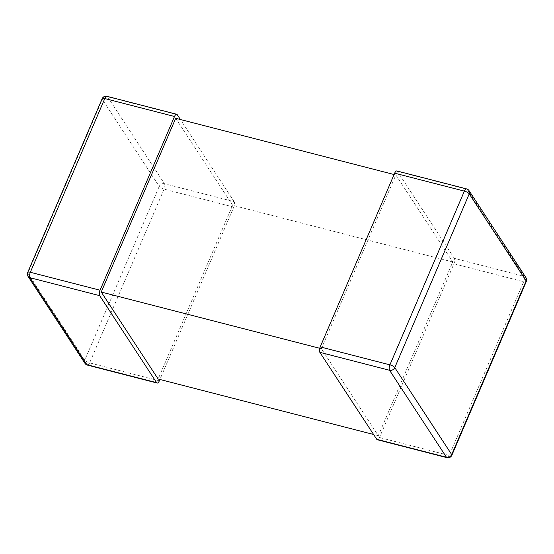 <?xml version="1.0" encoding="UTF-8"?>
<svg xmlns="http://www.w3.org/2000/svg" width="554" height="554" viewBox="0 0 554 554"><rect width="100%" height="100%" fill="white"/><g stroke="black" fill="none" stroke-linecap="round" stroke-linejoin="round"><path stroke-width="0.42" stroke-dasharray="2.77 2.08" d="M396.886 170.957A4.155 1.71 -75.6 0 1 397.405 171.366L467.119 189.309L524.029 276.294L454.315 258.344A4.155 1.71 -75.6 0 1 453.948 263.773L379.49 437.508A4.155 1.71 -75.6 0 1 377.267 439.717M321.389 348.715L395.854 174.981L452.763 261.966L378.306 435.693L321.389 348.715L319.734 348.286M454.315 258.344L397.405 171.366M378.306 435.693L373.59 434.481M395.854 174.981L394.081 174.531M452.763 261.966L232.611 205.285L158.146 379.019M175.694 118.307L232.611 205.285M177.245 114.685L107.531 96.742L164.441 183.72L234.162 201.67A4.155 1.71 -75.6 0 1 233.795 207.099L159.919 379.469M234.162 201.67L180.41 119.519M453.948 263.773L523.668 281.723L449.204 455.45L379.49 437.508M469.044 190.652A4.155 3.546 -33.2 0 0 467.119 189.309A4.155 1.71 104.4 0 0 466.606 188.907M526.3 281.55A4.155 1.33 -156.8 0 1 523.668 281.723A4.155 1.71 104.4 0 0 524.029 276.294A4.155 3.546 146.8 0 1 525.961 277.637M446.981 457.666A4.155 1.71 104.4 0 0 449.204 455.45A4.155 1.33 -156.8 0 0 451.842 455.277M102.158 98.723A4.155 1.33 23.2 0 0 102.31 99.415L27.852 273.143L84.762 360.128L159.227 186.393L102.31 99.415A4.155 3.546 146.8 0 1 107.531 96.742A4.155 1.71 104.4 0 0 107.019 96.334M233.795 207.099L164.081 189.149L89.616 362.884L159.337 380.827M164.441 183.72A4.155 3.546 -33.2 0 0 159.227 186.393A4.155 1.33 23.2 0 0 164.081 189.149A4.155 1.71 104.4 0 0 164.441 183.72M28.039 276.363A4.155 3.546 -33.2 0 1 27.852 273.143A4.155 1.33 23.2 0 1 27.7 272.45M87.394 365.093A4.155 1.71 104.4 0 0 89.616 362.884A4.155 1.33 23.2 0 1 84.762 360.128A4.155 3.546 146.8 0 0 84.956 363.348"/><path stroke-width="0.83" d="M376.755 439.315L446.469 457.258A4.155 1.71 104.4 0 0 446.981 457.666L377.267 439.717A4.155 1.71 -75.6 0 1 376.755 439.315L319.838 352.33A4.155 1.71 -75.6 0 1 320.205 346.901L389.919 364.851L464.384 191.116L394.663 173.173L320.205 346.901M394.663 173.173A4.155 1.71 -75.6 0 1 396.886 170.957L466.606 188.907A4.155 1.71 104.4 0 0 464.384 191.116A4.155 1.33 -156.8 0 1 469.238 193.872L394.773 367.607L451.69 454.585L526.148 280.857L469.238 193.872A4.155 3.546 -33.2 0 0 469.044 190.652A4.155 4.155 0 0 0 466.606 188.907M373.59 434.481L158.146 379.019L101.237 292.034L175.694 118.307L394.081 174.531M319.734 348.286L101.237 292.034M159.919 379.469L159.337 380.827A4.155 1.71 -75.6 0 1 157.114 383.043A4.155 1.71 -75.6 0 1 156.595 382.634L99.685 295.656A4.155 1.71 -75.6 0 1 100.052 290.227L30.331 272.277L104.796 98.55L174.51 116.492A4.155 1.71 -75.6 0 1 176.733 114.283A4.155 1.71 -75.6 0 1 177.245 114.685L180.41 119.519M174.51 116.492L100.052 290.227M526.3 281.55A4.155 4.155 0 0 0 525.961 277.637A4.155 3.546 146.8 0 1 526.148 280.857A4.155 1.33 -156.8 0 1 526.3 281.55L451.842 455.277A4.155 1.33 -156.8 0 0 451.69 454.585A4.155 3.546 -33.2 0 1 446.469 457.258L389.559 370.28L319.838 352.33M389.919 364.851A4.155 1.71 104.4 0 0 389.559 370.28A4.155 3.546 146.8 0 0 394.773 367.607A4.155 1.33 -156.8 0 0 389.919 364.851M156.595 382.634L86.881 364.691L29.971 277.706L99.685 295.656M176.733 114.283L107.019 96.334A4.155 1.71 104.4 0 0 104.796 98.55A4.155 1.33 23.2 0 0 102.158 98.723L27.7 272.45A4.155 1.33 23.2 0 1 30.331 272.277A4.155 1.71 104.4 0 0 29.971 277.706A4.155 3.546 -33.2 0 1 28.039 276.363L84.956 363.348A4.155 4.155 0 0 0 87.394 365.093L157.114 383.043M84.956 363.348A4.155 3.546 146.8 0 0 86.881 364.691A4.155 1.71 104.4 0 0 87.394 365.093M525.961 277.637L469.044 190.652M446.981 457.666A4.155 4.155 0 0 0 451.842 455.277M107.019 96.334A4.155 4.155 0 0 0 102.158 98.723M27.7 272.45A4.155 4.155 0 0 0 28.039 276.363"/></g></svg>
